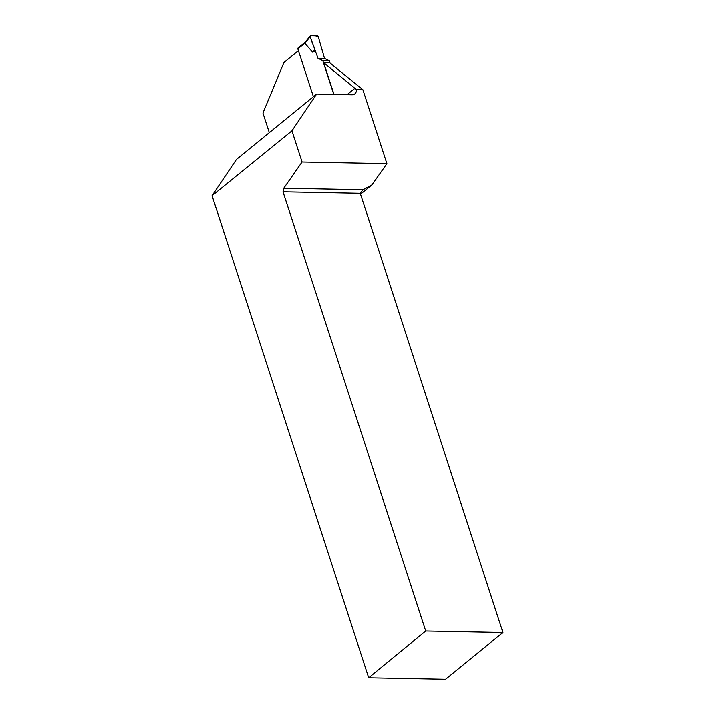 <?xml version="1.0" encoding="UTF-8"?>
<svg xmlns="http://www.w3.org/2000/svg" width="715" height="715" viewBox="0 0 715 715"><rect width="100%" height="100%" fill="white"/><g stroke="black" fill="none" stroke-linecap="round" stroke-linejoin="round"><path stroke-width="1.07" d="M298.37 47.95A1.064 0.715 50.8 0 0 297.86 48.87L313.402 96.722M333.78 94.416L322.805 60.641L317.996 58.29L310.176 36.715L304.867 43.293L312.5 51.989L315.574 50.845M305.645 41.979L304.867 43.293M310.176 36.715A1.064 0.715 50.8 0 1 310.676 35.75L317.201 35.875A1.064 0.715 -129.2 0 1 318.336 36.876L322.099 49.97L318.336 36.876C315.932 35.714 313.376 35.339 310.676 35.75C310.069 39.37 313.814 45.304 314.931 49.836L317.996 58.29L324.53 58.424L322.099 49.97L324.53 58.424L317.996 58.29M330.08 63.072L329.329 60.766L324.53 58.424M329.329 60.766L322.805 60.641M312.5 51.989L314.931 49.836M298.432 50.649L283.935 62.464L262.95 113.05L269.314 132.65M362.871 89.724L329.803 62.848L323.681 62.723L356.454 89.598L362.871 89.724L386.895 163.663L302.061 162.01L291.935 130.836L316.638 94.076L236.459 159.436L212.069 195.722L291.935 130.836M360.53 194.212L371.961 184.899L386.895 163.663M333.977 94.416L323.681 62.723M316.638 94.076L351.941 94.764A8.491 5.738 50.8 0 0 354.863 93.835A8.491 5.738 50.8 0 0 356.454 89.598M368.69 677.757L445.57 679.25L502.931 632.489L425.72 630.988L368.69 677.757L212.069 195.722M425.72 630.988L283.015 191.808L283.757 188.224L302.061 162.01M371.961 184.899L363.023 189.761L283.757 188.224M363.023 189.761L360.235 193.309L283.015 191.808M360.235 193.309L502.931 632.489M297.86 48.87L304.849 43.177M347.079 94.675L355.015 88.204M305.162 42.23L298.003 48.066M310.239 35.938L305.091 42.31"/></g></svg>
